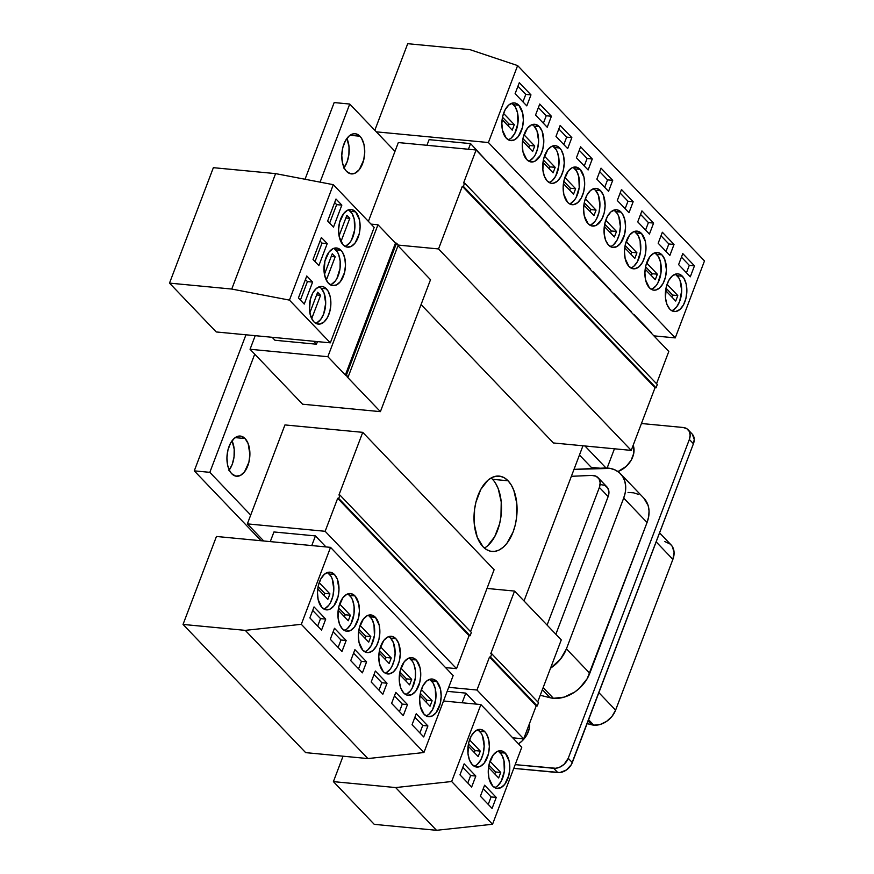 <?xml version="1.0" encoding="UTF-8"?>
<svg xmlns="http://www.w3.org/2000/svg" width="874" height="874" viewBox="0 0 874 874"><rect width="100%" height="100%" fill="white"/><g stroke="black" fill="none" stroke-linecap="round" stroke-linejoin="round"><path stroke-width="1.31" d="M508.275 139.785A18.922 10.663 95.5 0 0 517.79 124.217A18.922 10.663 95.5 0 0 513.683 104.782L518.872 105.273A18.922 10.663 -84.5 0 1 522.543 126.981A18.922 10.663 -84.5 0 1 510.809 140.605A18.922 10.663 -84.5 0 1 506.341 138.256L502.528 130.39L501.84 123.31L502.79 116.002L505.238 109.567L508.799 104.989L512.951 102.968L515.037 103.023L518.872 105.273L522.685 113.139L523.373 120.219L522.423 127.528L518.304 136.541L514.371 139.906L510.165 140.506L506.341 138.256A18.922 10.663 -84.5 0 1 502.659 116.548A18.922 10.663 -84.5 0 1 514.404 102.935A18.922 10.663 -84.5 0 1 518.872 105.273L513.683 104.782A18.922 10.663 95.5 0 0 511.76 103.252M528.704 161.155A18.922 10.663 95.5 0 0 538.231 145.587A18.922 10.663 95.5 0 0 534.123 126.151L539.302 126.643A18.922 10.663 -84.5 0 1 542.983 148.351A18.922 10.663 -84.5 0 1 531.25 161.974A18.922 10.663 -84.5 0 1 526.782 159.625L522.969 151.759L522.281 144.68L523.231 137.371L527.35 128.358L531.283 124.993L535.478 124.392L539.302 126.643L542.186 131.406L543.803 141.588L542.852 148.897L540.416 155.332L534.812 161.275L530.605 161.876L526.782 159.625A18.922 10.663 -84.5 0 1 523.1 137.917A18.922 10.663 -84.5 0 1 534.844 124.294A18.922 10.663 -84.5 0 1 539.302 126.643L534.123 126.151A18.922 10.663 95.5 0 0 532.19 124.621M549.145 182.524A18.922 10.663 95.5 0 0 558.672 166.956A18.922 10.663 95.5 0 0 554.553 147.52L559.742 148.012A18.922 10.663 -84.5 0 1 563.424 169.72A18.922 10.663 -84.5 0 1 551.68 183.332A18.922 10.663 -84.5 0 1 547.211 180.994L544.338 176.231L542.852 169.687L543.672 158.74L547.779 149.727L551.712 146.362L555.919 145.761L557.918 146.537L561.337 150.109L563.555 155.878L564.243 162.957L563.293 170.266L560.846 176.701L557.284 181.279L553.133 183.3L551.046 183.245L547.211 180.994A18.922 10.663 -84.5 0 1 543.541 159.287A18.922 10.663 -84.5 0 1 555.274 145.663A18.922 10.663 -84.5 0 1 559.742 148.012L554.553 147.52A18.922 10.663 95.5 0 0 552.63 145.991M569.586 203.882A18.922 10.663 95.5 0 0 579.101 188.325A18.922 10.663 95.5 0 0 574.994 168.879L580.183 169.381A18.922 10.663 -84.5 0 1 583.854 191.089A18.922 10.663 -84.5 0 1 572.12 204.702A18.922 10.663 -84.5 0 1 567.652 202.364L563.839 194.487L563.151 187.418L564.101 180.099L568.22 171.096L572.153 167.732L576.348 167.131L580.183 169.381L583.996 177.247L584.684 184.316L583.734 191.635L581.286 198.07L577.714 202.648L573.573 204.669L569.477 203.828L567.652 202.364A18.922 10.663 -84.5 0 1 563.97 180.645A18.922 10.663 -84.5 0 1 575.715 167.032A18.922 10.663 -84.5 0 1 580.183 169.381L574.994 168.879A18.922 10.663 95.5 0 0 573.071 167.36M590.016 225.252A18.922 10.663 95.5 0 0 599.542 209.684A18.922 10.663 95.5 0 0 595.434 190.248L600.613 190.74A18.922 10.663 -84.5 0 1 604.295 212.458A18.922 10.663 -84.5 0 1 592.561 226.071A18.922 10.663 -84.5 0 1 588.093 223.722L584.28 215.856L583.592 208.788L584.542 201.468L586.989 195.033L590.551 190.456L594.691 188.434L596.789 188.5L600.613 190.74L603.497 195.503L605.114 205.685L604.163 212.994L601.727 219.429L596.123 225.372L591.916 225.973L588.093 223.722A18.922 10.663 -84.5 0 1 584.411 202.014A18.922 10.663 -84.5 0 1 596.155 188.402A18.922 10.663 -84.5 0 1 600.613 190.74L595.434 190.248A18.922 10.663 95.5 0 0 593.501 188.718M610.456 246.621A18.922 10.663 95.5 0 0 619.983 231.053A18.922 10.663 95.5 0 0 615.864 211.617L621.053 212.109A18.922 10.663 -84.5 0 1 624.735 233.817A18.922 10.663 -84.5 0 1 612.991 247.44A18.922 10.663 -84.5 0 1 608.523 245.091L605.649 240.328L604.163 233.784L604.983 222.837L607.419 216.402L610.992 211.825L615.132 209.804L617.23 209.858L621.053 212.109L622.649 214.217L624.866 219.975L625.555 227.054L624.604 234.363L620.485 243.376L616.552 246.741L612.357 247.342L608.523 245.091A18.922 10.663 -84.5 0 1 604.852 223.383A18.922 10.663 -84.5 0 1 616.585 209.771A18.922 10.663 -84.5 0 1 621.053 212.109L615.864 211.617A18.922 10.663 95.5 0 0 613.941 210.088M630.897 267.99A18.922 10.663 95.5 0 0 640.413 252.422A18.922 10.663 95.5 0 0 636.305 232.987L641.494 233.478A18.922 10.663 -84.5 0 1 645.165 255.186A18.922 10.663 -84.5 0 1 633.431 268.81A18.922 10.663 -84.5 0 1 628.963 266.461L625.15 258.595L624.462 251.515L625.413 244.207L629.531 235.193L633.464 231.828L637.659 231.228L641.494 233.478L645.307 241.344L645.995 248.424L645.045 255.732L642.598 262.167L639.025 266.745L634.885 268.766L632.798 268.711L628.963 266.461A18.922 10.663 -84.5 0 1 625.281 244.753A18.922 10.663 -84.5 0 1 637.026 231.129A18.922 10.663 -84.5 0 1 641.494 233.478L636.305 232.987A18.922 10.663 95.5 0 0 634.382 231.457M651.327 289.349A18.922 10.663 95.5 0 0 660.853 273.791A18.922 10.663 95.5 0 0 656.745 254.345L661.935 254.847A18.922 10.663 -84.5 0 1 665.606 276.555A18.922 10.663 -84.5 0 1 653.872 290.168A18.922 10.663 -84.5 0 1 649.404 287.83L645.591 279.964L644.903 272.885L645.853 265.576L649.972 256.563L653.905 253.198L658.1 252.597L661.935 254.847L664.808 259.6L666.425 269.793L665.475 277.102L663.038 283.537L659.466 288.114L655.325 290.135L653.228 290.081L649.404 287.83A18.922 10.663 -84.5 0 1 645.722 266.122A18.922 10.663 -84.5 0 1 657.466 252.499A18.922 10.663 -84.5 0 1 661.935 254.847L656.745 254.345A18.922 10.663 95.5 0 0 654.812 252.826M671.767 310.718A18.922 10.663 95.5 0 0 681.294 295.161A18.922 10.663 95.5 0 0 677.175 275.714L682.365 276.217A18.922 10.663 -84.5 0 1 686.046 297.925A18.922 10.663 -84.5 0 1 674.302 311.537A18.922 10.663 -84.5 0 1 669.834 309.188L666.96 304.436L665.475 297.892L666.294 286.934L668.73 280.499L672.303 275.922L676.443 273.901L678.541 273.966L680.54 274.742L683.96 278.314L686.177 284.083L686.866 291.151L685.915 298.471L683.468 304.906L679.906 309.483L675.755 311.505L671.669 310.663L669.834 309.188A18.922 10.663 -84.5 0 1 666.163 287.48A18.922 10.663 -84.5 0 1 677.896 273.868A18.922 10.663 -84.5 0 1 682.365 276.217L677.175 275.714A18.922 10.663 95.5 0 0 675.252 274.185M323.893 609.047A18.922 10.663 95.5 0 0 333.42 593.479A18.922 10.663 95.5 0 0 329.312 574.043L334.491 574.535A18.922 10.663 -84.5 0 1 338.172 596.243A18.922 10.663 -84.5 0 1 326.428 609.866A18.922 10.663 -84.5 0 1 321.971 607.517L318.158 599.651L317.47 592.572L318.42 585.263L320.867 578.828L324.429 574.251L328.569 572.23L330.667 572.284L334.491 574.535L337.375 579.298L338.992 589.48L338.041 596.789L333.923 605.802L329.99 609.167L325.794 609.768L321.971 607.517A18.922 10.663 -84.5 0 1 318.289 585.809A18.922 10.663 -84.5 0 1 330.033 572.197A18.922 10.663 -84.5 0 1 334.491 574.535L329.312 574.043A18.922 10.663 95.5 0 0 327.379 572.514M344.334 630.416A18.922 10.663 95.5 0 0 353.861 614.848A18.922 10.663 95.5 0 0 349.742 595.413L354.931 595.904A18.922 10.663 -84.5 0 1 358.613 617.612A18.922 10.663 -84.5 0 1 346.869 631.236A18.922 10.663 -84.5 0 1 342.4 628.887L339.527 624.123L338.041 617.579L338.861 606.632L342.969 597.619L346.902 594.254L351.108 593.654L354.931 595.904L358.744 603.77L359.433 610.85L358.482 618.158L354.363 627.171L350.43 630.536L346.235 631.137L342.4 628.887A18.922 10.663 -84.5 0 1 338.73 607.179A18.922 10.663 -84.5 0 1 350.463 593.555A18.922 10.663 -84.5 0 1 354.931 595.904L349.742 595.413A18.922 10.663 95.5 0 0 347.819 593.883M364.764 651.786A18.922 10.663 95.5 0 0 374.291 636.217A18.922 10.663 95.5 0 0 370.183 616.782L375.372 617.273A18.922 10.663 -84.5 0 1 379.043 638.981A18.922 10.663 -84.5 0 1 367.309 652.594A18.922 10.663 -84.5 0 1 362.841 650.256L359.028 642.39L358.34 635.311L359.29 628.002L363.409 618.989L367.342 615.624L371.537 615.023L375.372 617.273L379.185 625.139L379.873 632.219L378.923 639.528L376.476 645.962L372.903 650.54L368.762 652.561L366.665 652.507L362.841 650.256A18.922 10.663 -84.5 0 1 359.159 628.548A18.922 10.663 -84.5 0 1 370.904 614.925A18.922 10.663 -84.5 0 1 375.372 617.273L370.183 616.782A18.922 10.663 95.5 0 0 368.26 615.252M385.205 673.144A18.922 10.663 95.5 0 0 394.731 657.587A18.922 10.663 95.5 0 0 390.623 638.14L395.802 638.643A18.922 10.663 -84.5 0 1 399.484 660.351A18.922 10.663 -84.5 0 1 387.75 673.963A18.922 10.663 -84.5 0 1 383.282 671.625L379.469 663.748L378.781 656.68L379.731 649.36L383.85 640.358L387.783 636.993L391.978 636.392L395.802 638.643L398.686 643.395L400.303 653.577L399.352 660.897L396.905 667.332L393.344 671.909L389.203 673.93L385.106 673.089L383.282 671.625A18.922 10.663 -84.5 0 1 379.6 649.906A18.922 10.663 -84.5 0 1 391.344 636.294A18.922 10.663 -84.5 0 1 395.802 638.643L390.623 638.14A18.922 10.663 95.5 0 0 388.69 636.622M405.645 694.513A18.922 10.663 95.5 0 0 415.172 678.945A18.922 10.663 95.5 0 0 411.053 659.509L416.243 660.001A18.922 10.663 -84.5 0 1 419.924 681.72A18.922 10.663 -84.5 0 1 408.18 695.333A18.922 10.663 -84.5 0 1 403.712 692.984L400.838 688.231L399.352 681.687L400.172 670.729L404.28 661.727L408.213 658.362L412.419 657.761L416.243 660.001L420.055 667.867L420.744 674.947L419.793 682.255L415.674 691.268L411.741 694.633L407.546 695.234L403.712 692.984A18.922 10.663 -84.5 0 1 400.041 671.276A18.922 10.663 -84.5 0 1 411.774 657.663A18.922 10.663 -84.5 0 1 416.243 660.001L411.053 659.509A18.922 10.663 95.5 0 0 409.13 657.98M426.086 715.882A18.922 10.663 95.5 0 0 435.602 700.314A18.922 10.663 95.5 0 0 431.494 680.879L436.683 681.37A18.922 10.663 -84.5 0 1 440.354 703.078A18.922 10.663 -84.5 0 1 428.621 716.702A18.922 10.663 -84.5 0 1 424.152 714.353L420.339 706.487L419.651 699.408L420.602 692.099L423.049 685.664L426.61 681.086L430.762 679.065L432.849 679.12L436.683 681.37L440.496 689.236L441.184 696.316L440.234 703.625L436.115 712.638L432.182 716.003L427.976 716.604L424.152 714.353A18.922 10.663 -84.5 0 1 420.47 692.645A18.922 10.663 -84.5 0 1 432.215 679.032A18.922 10.663 -84.5 0 1 436.683 681.37L431.494 680.879A18.922 10.663 95.5 0 0 429.571 679.349M474.254 766.247A18.922 10.663 95.5 0 0 483.781 750.679A18.922 10.663 95.5 0 0 479.673 731.243L484.852 731.735A18.922 10.663 -84.5 0 1 488.533 753.443A18.922 10.663 -84.5 0 1 476.789 767.066A18.922 10.663 -84.5 0 1 472.321 764.717L469.447 759.965L467.961 753.41L468.781 742.463L471.217 736.028L474.79 731.451L478.93 729.429L481.028 729.484L484.852 731.735L486.447 733.843L488.664 739.601L489.353 746.68L488.402 753.989L484.283 763.002L480.35 766.367L476.155 766.968L472.321 764.717A18.922 10.663 -84.5 0 1 468.65 743.009A18.922 10.663 -84.5 0 1 480.383 729.397A18.922 10.663 -84.5 0 1 484.852 731.735L479.673 731.243A18.922 10.663 95.5 0 0 477.739 729.714M494.695 787.616A18.922 10.663 95.5 0 0 504.222 772.048A18.922 10.663 95.5 0 0 500.103 752.612L505.292 753.104A18.922 10.663 -84.5 0 1 508.974 774.812A18.922 10.663 -84.5 0 1 497.23 788.435A18.922 10.663 -84.5 0 1 492.761 786.087L488.948 778.221L488.26 771.141L489.211 763.832L493.329 754.819L497.262 751.454L501.458 750.853L505.292 753.104L509.105 760.97L509.793 768.049L508.843 775.358L504.724 784.371L500.791 787.736L496.596 788.337L492.761 786.087A18.922 10.663 -84.5 0 1 489.079 764.379A18.922 10.663 -84.5 0 1 500.824 750.755A18.922 10.663 -84.5 0 1 505.292 753.104L500.103 752.612A18.922 10.663 95.5 0 0 498.18 751.083M345.012 246.348A18.922 10.663 95.5 0 0 354.538 230.78A18.922 10.663 95.5 0 0 350.419 211.344L355.609 211.836A18.922 10.663 -84.5 0 1 359.29 233.544A18.922 10.663 -84.5 0 1 347.546 247.167A18.922 10.663 -84.5 0 1 343.078 244.818L339.265 236.952L338.577 229.873L339.527 222.564L343.646 213.562L347.579 210.197L351.785 209.585L355.609 211.836L359.422 219.702L360.11 226.781L359.159 234.09L355.041 243.103L351.108 246.468L346.912 247.069L343.078 244.818A18.922 10.663 -84.5 0 1 339.407 223.11A18.922 10.663 -84.5 0 1 351.14 209.498A18.922 10.663 -84.5 0 1 355.609 211.836L350.419 211.344A18.922 10.663 95.5 0 0 348.497 209.815M330.394 284.826A18.922 10.663 95.5 0 0 339.92 269.258A18.922 10.663 95.5 0 0 335.802 249.822L340.991 250.314A18.922 10.663 -84.5 0 1 344.673 272.033A18.922 10.663 -84.5 0 1 332.928 285.645A18.922 10.663 -84.5 0 1 328.46 283.296L325.587 278.544L324.101 272L324.92 261.042L329.028 252.04L332.961 248.675L337.167 248.074L340.991 250.314L342.586 252.422L344.804 258.18L345.492 265.259L344.542 272.568L340.423 281.581L336.49 284.946L332.295 285.547L328.46 283.296A18.922 10.663 -84.5 0 1 324.789 261.588A18.922 10.663 -84.5 0 1 336.523 247.976A18.922 10.663 -84.5 0 1 340.991 250.314L335.802 249.822A18.922 10.663 95.5 0 0 333.879 248.292M315.776 323.304A18.922 10.663 95.5 0 0 325.303 307.746A18.922 10.663 95.5 0 0 321.195 288.3L326.373 288.802A18.922 10.663 -84.5 0 1 330.055 310.51A18.922 10.663 -84.5 0 1 318.311 324.123A18.922 10.663 -84.5 0 1 313.842 321.774L310.969 317.022L309.483 310.478L310.303 299.52L312.739 293.085L316.312 288.507L320.452 286.486L322.55 286.552L324.549 287.327L327.969 290.9L330.186 296.668L330.875 303.737L329.924 311.057L327.477 317.491L323.915 322.069L319.764 324.09L315.678 323.249L313.842 321.774A18.922 10.663 -84.5 0 1 310.172 300.066A18.922 10.663 -84.5 0 1 321.905 286.454A18.922 10.663 -84.5 0 1 326.373 288.802L321.195 288.3A18.922 10.663 95.5 0 0 319.261 286.77M588.115 720.974L591.785 724.808A18.922 14.05 -43.7 0 0 593.785 725.147L588.595 719.728L593.785 725.147A18.922 14.05 -43.7 0 0 615.602 710.147L598.876 692.656L615.602 710.147L612.019 716.341L606.622 721.367L600.209 724.47L593.785 725.147A18.922 14.05 136.3 0 1 591.785 724.808L587.099 723.639L591.785 724.808L588.115 720.974M542.372 689.673L550.063 697.725A31.54 23.423 -43.7 0 0 553.406 698.293L543.158 687.587L553.406 698.293A31.54 23.423 -43.7 0 0 589.775 673.286L566.418 648.869L560.452 659.193L550.533 668.184A31.54 23.423 136.3 0 0 566.418 648.869L623.697 498.082L566.418 648.869L589.775 673.286L647.055 522.499A31.54 23.423 -43.7 0 0 643.909 498.224L620.551 473.806A31.54 23.423 136.3 0 1 623.697 498.082L647.055 522.499L587.241 678.595L579.604 688.133L574.797 692L564.123 697.146L553.406 698.293A31.54 23.423 -43.7 0 1 550.063 697.725L540.241 695.267L550.063 697.725L542.372 689.673M508.067 480.787A37.844 21.337 -84.5 0 1 515.42 524.203A37.844 21.337 -84.5 0 1 491.942 551.439A37.844 21.337 -84.5 0 1 483.005 546.753L477.259 537.226L474.287 524.138L474.56 509.466L475.915 502.244L480.798 489.374L487.932 480.219L492.007 477.499L496.224 476.166L500.409 476.286L504.407 477.849L508.067 480.787L511.246 484.994L513.814 490.303L516.785 503.402L516.512 518.063L515.157 525.296L513.06 532.08L506.931 543.311L503.14 547.321L499.065 550.041L494.848 551.363L490.664 551.254L486.665 549.691L483.005 546.753A37.844 21.337 -84.5 0 1 475.653 503.337A37.844 21.337 -84.5 0 1 499.13 476.101A37.844 21.337 -84.5 0 1 508.067 480.787L492.51 479.302L508.067 480.787M484.414 548.074A37.844 21.337 95.5 0 0 501.053 515.78A37.844 21.337 95.5 0 0 492.51 479.302A37.844 21.337 95.5 0 0 491.101 477.969M359.946 136.224A20.178 11.373 -84.5 0 1 363.868 159.385A20.178 11.373 -84.5 0 1 351.348 173.904A20.178 11.373 -84.5 0 1 346.574 171.402L344.88 169.163L342.51 163.012L341.778 155.463L342.794 147.662L345.405 140.801L349.207 135.918L353.62 133.766L355.86 133.831L359.946 136.224L361.639 138.463L364.01 144.614L364.742 152.163L363.726 159.964L359.334 169.567L355.139 173.161L350.66 173.806L346.574 171.402A20.178 11.373 -84.5 0 1 342.652 148.252A20.178 11.373 -84.5 0 1 355.183 133.722A20.178 11.373 -84.5 0 1 359.946 136.224L350.026 135.284L359.946 136.224M344.083 167.677A20.178 11.373 95.5 0 0 346.88 138.474L349.032 146.799L348.89 154.622L347.044 162.094L343.777 168.092M245.091 438.562A20.178 11.373 -84.5 0 1 249.024 461.712A20.178 11.373 -84.5 0 1 236.493 476.243A20.178 11.373 -84.5 0 1 231.73 473.741L230.037 471.501L227.666 465.35L226.934 457.801L227.95 450.001L230.55 443.14L234.363 438.256L238.777 436.093L241.016 436.159L245.091 438.562L248.161 443.631L249.898 454.502L248.882 462.302L244.491 471.905L240.295 475.5L235.816 476.144L231.73 473.741A20.178 11.373 -84.5 0 1 227.808 450.58A20.178 11.373 -84.5 0 1 240.328 436.06A20.178 11.373 -84.5 0 1 245.091 438.562L235.182 437.612L245.091 438.562M229.239 470.004A20.178 11.373 95.5 0 0 232.025 440.802L234.188 449.138L234.046 456.96L232.2 464.433L228.933 470.42M668.807 351.446L476.112 149.989L398.326 142.56L394.982 151.355L349.731 104.05L320.07 182.142L349.731 104.05L334.174 102.564L305.037 179.257L334.174 102.564L349.731 104.05L394.982 151.355L398.326 142.56L476.112 149.989L463.591 182.972L464.629 183.07L463.373 186.37L462.335 186.271L438.529 248.937L631.225 450.394L655.03 387.728L462.335 186.271L438.529 248.937L398.238 245.091L438.529 248.937L631.225 450.394L655.03 387.728L656.068 387.827L657.314 384.527L464.629 183.07L463.591 182.972L476.112 149.989L668.807 351.446L656.549 383.719L668.807 351.446M448.701 687.325L476.975 690.023L523.679 738.858L512.699 737.809L523.679 738.858L476.975 690.023L489.495 657.04L536.21 705.875L523.679 738.858L536.21 705.875L537.248 705.974L538.504 702.674L491.789 653.839L490.533 657.139L489.495 657.04L476.975 690.023L448.701 687.325M476.319 704.127L465.787 693.115L447.171 691.334L465.787 693.115L462.127 702.772L465.787 693.115L476.319 704.127M247.364 523.876L325.15 531.294L456.534 668.654L445.554 667.605L456.534 668.654L469.065 635.671L337.681 498.311L325.15 531.294L456.534 668.654L469.065 635.671L470.103 635.769L471.348 632.47L339.975 495.11L338.719 498.409L337.681 498.311L325.15 531.294L247.364 523.876L263.73 540.984L247.364 523.876L284.946 424.928L362.743 432.346L284.946 424.928L247.364 523.876M325.969 546.927L315.438 535.915L273.944 531.96L270.274 541.618L273.944 531.96L315.438 535.915L311.767 545.573L315.438 535.915L325.969 546.927M194.268 470.857L261.108 540.733L194.268 470.857L245.955 334.797L194.268 470.857L209.826 472.342L250.707 515.081L209.826 472.342L194.268 470.857M579.451 455.004L591.272 467.361L579.451 455.004M495.689 483.508L498.256 488.817L501.228 501.916L500.955 516.578L499.6 523.81L494.717 536.68L487.583 545.835M692.295 434.159L694.24 439.458L693.432 443.741L571.301 764.695L566.33 770.049L559.873 772.55L513.77 768.377L557.765 772.572A12.618 9.363 -43.7 0 0 572.317 762.565L568.231 758.293L564.167 764.237L560.147 766.99L555.788 768.279L515.19 764.63L553.679 768.301L557.765 772.572L553.679 768.301A12.618 9.363 136.3 0 0 568.231 758.293L689.346 439.469L568.231 758.293L572.317 762.565L693.432 443.741A12.618 9.363 -43.7 0 0 692.175 434.028L688.089 429.757A12.618 9.363 136.3 0 1 689.346 439.469L693.432 443.741L689.346 439.469L690.154 435.186L689.258 431.406L686.8 428.697L683.14 427.484A12.618 9.363 136.3 0 1 688.089 429.757M571.367 476.308L582.958 445.784L571.367 476.308L591.774 475.412L571.367 476.308L524.007 600.962L571.367 476.308M490.751 653.741L514.557 591.075L561.272 639.91L537.729 701.877L561.272 639.91L514.557 591.075L490.751 653.741L491.789 653.839L490.751 653.741M347.109 376.847L380.398 411.643L430.511 279.713L397.998 245.725L430.511 279.713L380.398 411.643L302.601 404.214L254.727 354.156L209.826 472.342L254.727 354.156L250.051 349.272L302.601 404.214L380.398 411.643L347.109 376.847L348.147 376.945L347.109 376.847M584.957 445.98L606.032 468.005L584.957 445.98M607.135 468.038L614.444 448.788L607.135 468.038M553.428 442.965L421.06 304.578L553.428 442.965L631.225 450.394L553.428 442.965M368.391 221.362L394.982 151.355L368.391 221.362M600.318 468.224L591.272 467.361L600.318 468.224M255.219 335.671L250.051 349.272L255.219 335.671M398.26 245.015L395.474 243.081L377.961 224.771L371.013 224.105L377.961 224.771L327.837 356.701L250.051 349.272L327.837 356.701L345.361 375.012L348.147 376.945L398.26 245.015L396.512 243.18L346.399 375.11L345.361 375.012L395.474 243.081L377.961 224.771L327.837 356.701L345.361 375.012L395.474 243.081L396.512 243.18L346.399 375.11L348.147 376.945L398.26 245.015M316.464 344.214L317.448 341.614L316.464 344.214L313.613 341.253L316.464 344.214L274.971 340.259L316.464 344.214M470.583 631.673L494.116 569.706L362.743 432.346L338.937 495.012L339.975 495.11L338.937 495.012L362.743 432.346L494.116 569.706L470.583 631.673M487.004 588.442L514.557 591.075L487.004 588.442M462.335 186.271L463.373 186.37L656.068 387.827L655.03 387.728L462.335 186.271M656.068 387.827L657.314 384.527L464.629 183.07L463.373 186.37L656.068 387.827M337.681 498.311L338.719 498.409L470.103 635.769L469.065 635.671L337.681 498.311M470.103 635.769L471.348 632.47L339.975 495.11L338.719 498.409L470.103 635.769M489.495 657.04L490.533 657.139L537.248 705.974L536.21 705.875L489.495 657.04M537.248 705.974L538.504 702.674L491.789 653.839L490.533 657.139L537.248 705.974M598.122 477.728A12.618 9.363 136.3 0 0 591.774 475.412L596.002 476.21L598.985 478.821L600.176 482.809L599.378 487.43L547.091 625.085L599.378 487.43L608.14 496.596A12.618 9.363 -43.7 0 0 606.884 486.884L598.122 477.728A12.618 9.363 136.3 0 1 599.378 487.43L608.14 496.596L555.853 634.251L608.14 496.596L608.938 491.964L607.736 487.987L604.764 485.365L600.536 484.578M620.551 473.806A31.54 23.423 136.3 0 0 604.688 468.027L574 469.371L610.26 468.409L615.252 470.004L619.469 472.768L622.703 476.548L624.812 481.203L625.697 486.501L625.314 492.215L623.697 498.082L647.055 522.499L648.672 516.632L649.054 510.919L648.169 505.62L643.843 498.147M641.44 423.508L683.14 427.484L641.44 423.508M633.191 445.227A20.178 14.989 136.3 0 1 617.962 471.578L626.254 466.355L631.137 460.259L633.737 453.387L633.191 445.216M518.49 743.861L521.844 741.207L526.727 735.1L529.338 728.239L529.557 723.388A20.178 14.989 136.3 0 1 518.49 743.861M638.61 494.422L633.606 492.827L628.045 492.455M664.819 541.552L670.347 544.163L672.292 546.447L674.083 552.412L672.882 559.36L656.156 541.869L672.882 559.36A18.922 14.05 -43.7 0 0 671.003 544.797L659.575 532.856M672.882 559.36L615.602 710.147L672.882 559.36M468.431 149.257L470.573 143.609L429.09 139.654L426.938 145.292L429.09 139.654L470.573 143.609L487.932 162.345L470.573 143.609L468.431 149.257M508.526 183.289L491.013 164.978L508.526 183.289M528.967 204.658L511.443 186.348L528.967 204.658M549.407 226.027L531.884 207.717L549.407 226.027M569.837 247.397L552.324 229.075L569.837 247.397M590.278 268.766L572.754 250.445L590.278 268.766M610.718 290.124L593.195 271.814L610.718 290.124M631.148 311.494L613.635 293.183L631.148 311.494M651.589 332.863L634.076 314.553L651.589 332.863M272.131 337.288L274.971 340.259L272.131 337.288M675.252 337.899L488.402 142.538L376.323 131.843L488.402 142.538L517.627 65.583L469.95 49.643L407.71 43.7L374.826 130.281L407.71 43.7L469.95 49.643L517.627 65.583L488.402 142.538L675.252 337.899L653.894 335.856L675.252 337.899L704.488 260.933L675.252 337.899M704.488 260.933L517.627 65.583L704.488 260.933M515.114 93.671L519.298 82.68L530.977 94.895L526.793 105.885L515.114 93.671L519.298 82.68L530.977 94.895L525.787 94.392L517.954 86.209L525.787 94.392L530.977 94.895L526.793 105.885L515.114 93.671M535.554 115.04L539.728 104.05L551.407 116.253L547.233 127.254L535.554 115.04L539.728 104.05L551.407 116.253L546.228 115.761L538.395 107.578L546.228 115.761L551.407 116.253L547.233 127.254L535.554 115.04M555.995 136.41L560.168 125.419L571.847 137.622L567.674 148.613L555.995 136.41L560.168 125.419L571.847 137.622L566.658 137.131L558.825 128.937L566.658 137.131L571.847 137.622L567.674 148.613L555.995 136.41M576.425 157.779L580.609 146.777L592.288 158.992L588.104 169.982L576.425 157.779L580.609 146.777L592.288 158.992L587.099 158.5L579.265 150.306L587.099 158.5L592.288 158.992L588.104 169.982L576.425 157.779M596.866 179.137L601.039 168.147L612.718 180.361L608.544 191.351L596.866 179.137L601.039 168.147L612.718 180.361L607.539 179.858L599.706 171.675L607.539 179.858L612.718 180.361L608.544 191.351L596.866 179.137M617.306 200.507L621.48 189.516L633.158 201.73L628.985 212.721L617.306 200.507L621.48 189.516L633.158 201.73L627.969 201.228L620.136 193.045L627.969 201.228L633.158 201.73L628.985 212.721L617.306 200.507M637.736 221.876L641.92 210.885L653.599 223.088L649.415 234.09L637.736 221.876L641.92 210.885L653.599 223.088L648.41 222.597L640.576 214.414L648.41 222.597L653.599 223.088L649.415 234.09L637.736 221.876M658.177 243.245L662.35 232.244L674.029 244.458L669.855 255.448L658.177 243.245L662.35 232.244L674.029 244.458L668.85 243.966L661.017 235.772L668.85 243.966L674.029 244.458L669.855 255.448L658.177 243.245M678.617 264.614L682.791 253.613L694.469 265.827L690.296 276.818L678.617 264.614L682.791 253.613L694.469 265.827L689.28 265.335L681.447 257.142L689.28 265.335L694.469 265.827L690.296 276.818L678.617 264.614M330.536 547.364L453.169 675.569L423.934 752.525L367.888 758.566L305.66 752.634L367.888 758.566L245.266 630.362L183.037 624.429L305.66 752.634L183.037 624.429L245.266 630.362L301.312 624.32L330.536 547.364L216.446 536.472L330.536 547.364L301.312 624.32L423.934 752.525L453.169 675.569L330.536 547.364M216.446 536.472L183.037 624.429L216.446 536.472M309.866 617.907L314.039 606.917L325.718 619.12L321.545 630.11L309.866 617.907L314.039 606.917L325.718 619.12L320.529 618.628L312.695 610.434L320.529 618.628L325.718 619.12L321.545 630.11L309.866 617.907M330.296 639.276L334.48 628.275L346.159 640.489L341.974 651.48L330.296 639.276L334.48 628.275L346.159 640.489L340.969 639.997L333.136 631.804L340.969 639.997L346.159 640.489L341.974 651.48L330.296 639.276M350.736 660.635L354.91 649.644L366.588 661.858L362.415 672.849L350.736 660.635L354.91 649.644L366.588 661.858L361.41 661.356L353.577 653.173L361.41 661.356L366.588 661.858L362.415 672.849L350.736 660.635M371.177 682.004L375.35 671.014L387.029 683.228L382.856 694.218L371.177 682.004L375.35 671.014L387.029 683.228L381.84 682.725L374.006 674.542L381.84 682.725L387.029 683.228L382.856 694.218L371.177 682.004M391.607 703.373L395.791 692.383L407.47 704.586L403.285 715.587L391.607 703.373L395.791 692.383L407.47 704.586L402.28 704.094L394.447 695.912L402.28 704.094L407.47 704.586L403.285 715.587L391.607 703.373M412.047 724.743L416.221 713.741L427.899 725.955L423.726 736.946L412.047 724.743L416.221 713.741L427.899 725.955L422.721 725.464L414.888 717.27L422.721 725.464L427.899 725.955L423.726 736.946L412.047 724.743M480.897 704.564L521.778 747.292L492.543 824.258L436.508 830.3L374.269 824.357L436.508 830.3L395.627 787.561L333.398 781.629L374.269 824.357L333.398 781.629L395.627 787.561L451.661 781.52L480.897 704.564L443.5 700.992L480.897 704.564L451.661 781.52L492.543 824.258L521.778 747.292L480.897 704.564M343.056 756.196L333.398 781.629L343.056 756.196M459.975 774.845L464.149 763.854L475.827 776.057L471.654 787.048L459.975 774.845L464.149 763.854L475.827 776.057L470.638 775.566L462.805 767.372L470.638 775.566L475.827 776.057L471.654 787.048L459.975 774.845M480.405 796.214L484.589 785.213L496.257 797.427L492.084 808.417L480.405 796.214L484.589 785.213L496.257 797.427L491.079 796.935L483.246 788.741L491.079 796.935L496.257 797.427L492.084 808.417L480.405 796.214M374.17 227.404L330.317 342.837L216.228 331.956L330.317 342.837L289.447 300.11L231.752 289.054L169.512 283.11L216.228 331.956L169.512 283.11L231.752 289.054L275.594 173.62L213.365 167.677L169.512 283.11L213.365 167.677L275.594 173.62L333.3 184.676L374.17 227.404L333.3 184.676L289.447 300.11L330.317 342.837L374.17 227.404M327.652 221.013L335.998 199.021L341.843 205.128L333.486 227.12L327.652 221.013L335.998 199.021L341.843 205.128L336.654 204.636L334.666 202.55L336.654 204.636L341.843 205.128L333.486 227.12L327.652 221.013M313.034 259.491L321.392 237.499L327.226 243.606L318.868 265.598L313.034 259.491L321.392 237.499L327.226 243.606L322.036 243.114L320.048 241.027L322.036 243.114L327.226 243.606L318.868 265.598L313.034 259.491M298.416 297.968L306.774 275.976L312.608 282.084L304.261 304.076L298.416 297.968L306.774 275.976L312.608 282.084L307.419 281.592L305.43 279.505L307.419 281.592L312.608 282.084L304.261 304.076L298.416 297.968M316.694 322.932L320.616 319.567L323.686 313.952L325.685 303.245L324.068 293.063L321.195 288.3L319.36 286.836M309.822 312.859L317.644 292.255L320.572 295.314L312.204 317.328L310.456 315.503L312.204 317.328L320.572 295.314L316.628 294.931L320.572 295.314L317.644 292.255L309.822 312.859M331.301 284.454L335.234 281.089L336.905 278.511L340.03 268.46L340.161 261.129L338.686 254.585L337.397 251.93L333.977 248.358M324.44 274.381L332.262 253.777L335.179 256.836L326.821 278.85L325.073 277.025L326.821 278.85L335.179 256.836L331.246 256.453L335.179 256.836L332.262 253.777L324.44 274.381M345.918 245.976L349.851 242.611L351.523 240.033L354.647 229.982L354.232 219.21L352.014 213.453L348.595 209.88M339.057 235.904L346.88 215.299L349.797 218.347L341.439 240.372L339.691 238.536L341.439 240.372L349.797 218.347L345.864 217.976L349.797 218.347L346.88 215.299L339.057 235.904M495.602 787.234L497.645 785.879L501.206 781.301L504.331 771.25L503.916 760.478L501.698 754.71L498.278 751.137M489.986 761.221L500.726 772.452L498.639 777.958L488.544 767.405L498.639 777.958L500.726 772.452L495.536 771.961L488.937 765.056L495.536 771.961L500.726 772.452L489.986 761.221M475.172 765.864L477.204 764.51L480.776 759.932L483.213 753.497L484.163 746.188L482.546 736.006L481.257 733.341L477.838 729.768M469.546 739.863L480.285 751.094L478.198 756.589L468.103 746.035L478.198 756.589L480.285 751.094L475.106 750.591L468.497 743.698L475.106 750.591L480.285 751.094L469.546 739.863M426.993 715.5L429.036 714.145L432.597 709.568L435.722 699.517L435.307 688.745L433.078 682.976L429.669 679.404M421.377 689.499L432.117 700.73L430.03 706.225L419.935 695.671L430.03 706.225L432.117 700.73L426.927 700.227L420.328 693.333L426.927 700.227L432.117 700.73L421.377 689.499M406.552 694.142L410.485 690.777L412.157 688.199L415.281 678.148L415.412 670.817L413.937 664.273L412.648 661.618L409.229 658.046M400.937 668.129L411.676 679.36L409.589 684.855L399.494 674.302L409.589 684.855L411.676 679.36L406.486 678.869L399.888 671.964L406.486 678.869L411.676 679.36L400.937 668.129M386.122 672.772L390.055 669.408L391.727 666.829L394.174 660.394L395.124 653.086L393.497 642.903L390.623 638.14L388.788 636.676M380.496 646.76L391.235 657.991L389.149 663.486L379.054 652.933L389.149 663.486L391.235 657.991L386.057 657.499L379.447 650.595L386.057 657.499L391.235 657.991L380.496 646.76M365.682 651.403L367.725 650.048L371.286 645.471L374.411 635.42L373.996 624.648L371.767 618.879L368.358 615.307M360.055 625.391L370.805 636.622L368.719 642.117L358.624 631.574L368.719 642.117L370.805 636.622L365.616 636.13L359.017 629.225L365.616 636.13L370.805 636.622L360.055 625.391M345.241 630.034L347.284 628.679L350.845 624.102L353.97 614.051L354.101 606.72L352.626 600.165L351.337 597.51L347.918 593.938M339.625 604.021L350.365 615.252L348.278 620.759L338.183 610.205L348.278 620.759L350.365 615.252L345.175 614.761L338.577 607.856L345.175 614.761L350.365 615.252L339.625 604.021M324.811 608.665L328.744 605.3L330.416 602.732L332.852 596.297L333.802 588.989L332.186 578.806L330.896 576.141L327.477 572.568M319.185 582.663L329.924 593.894L327.837 599.389L317.743 588.836L327.837 599.389L329.924 593.894L324.746 593.391L318.136 586.498L324.746 593.391L329.924 593.894L319.185 582.663M672.685 310.346L676.607 306.982L679.677 301.366L681.676 290.66L680.059 280.478L678.77 277.823L675.351 274.25M667.059 284.334L677.798 295.565L675.711 301.06L665.617 290.507L675.711 301.06L677.798 295.565L672.609 295.073L666.01 288.169L672.609 295.073L677.798 295.565L667.059 284.334M652.244 288.977L656.177 285.612L657.849 283.045L660.973 272.994L660.558 262.222L658.33 256.453L654.91 252.881M646.618 262.965L657.357 274.196L655.271 279.691L645.187 269.137L655.271 279.691L657.357 274.196L652.179 273.704L645.58 266.799L652.179 273.704L657.357 274.196L646.618 262.965M631.804 267.608L633.847 266.253L637.408 261.676L640.533 251.625L640.118 240.853L637.9 235.084L634.48 231.512M626.188 241.595L636.928 252.826L634.841 258.333L624.746 247.779L634.841 258.333L636.928 252.826L631.738 252.335L625.139 245.43L631.738 252.335L636.928 252.826L626.188 241.595M611.374 246.239L613.406 244.884L616.978 240.306L619.415 233.871L620.365 226.563L618.748 216.381L617.459 213.715L614.04 210.142M605.748 220.237L616.487 231.468L614.4 236.963L604.305 226.41L614.4 236.963L616.487 231.468L611.297 230.965L604.699 224.072L611.297 230.965L616.487 231.468L605.748 220.237M590.933 224.88L594.866 221.515L596.538 218.937L598.985 212.502L599.935 205.193L598.308 195.011L595.434 190.248L593.599 188.784M585.307 198.868L596.046 210.099L593.959 215.594L583.865 205.04L593.959 215.594L596.046 210.099L590.868 209.596L584.258 202.702L590.868 209.596L596.046 210.099L585.307 198.868M570.493 203.511L574.426 200.146L576.097 197.568L579.222 187.528L578.806 176.745L576.589 170.987L573.169 167.415M564.877 177.498L575.616 188.729L573.53 194.225L563.435 183.671L573.53 194.225L575.616 188.729L570.427 188.238L563.828 181.333L570.427 188.238L575.616 188.729L564.877 177.498M550.052 182.142L552.095 180.787L555.656 176.209L558.781 166.158L558.912 158.817L557.437 152.273L556.148 149.618L552.729 146.045M544.436 156.129L555.176 167.36L553.089 172.855L542.994 162.313L553.089 172.855L555.176 167.36L549.986 166.868L543.388 159.964L549.986 166.868L555.176 167.36L544.436 156.129M529.622 160.772L533.555 157.407L535.227 154.84L537.674 148.405L538.624 141.096L536.997 130.903L534.123 126.151L532.288 124.676M523.996 134.76L534.735 145.991L532.648 151.497L522.554 140.943L532.648 151.497L534.735 145.991L529.557 145.499L522.947 138.595L529.557 145.499L534.735 145.991L523.996 134.76M509.181 139.403L511.224 138.048L514.786 133.471L517.911 123.42L517.495 112.648L515.267 106.879L511.858 103.307M503.566 113.401L514.305 124.632L512.219 130.128L502.124 119.574L512.219 130.128L514.305 124.632L509.116 124.13L502.517 117.236L509.116 124.13L514.305 124.632L503.566 113.401M686.451 272.797L689.28 265.335L686.451 272.797M300.416 300.055L307.419 281.592L300.416 300.055M666.01 251.428L668.85 243.966L666.01 251.428M645.569 230.07L648.41 222.597L645.569 230.07M625.139 208.7L627.969 201.228L625.139 208.7M604.699 187.331L607.539 179.858L604.699 187.331M584.258 165.962L587.099 158.5L584.258 165.962M563.828 144.592L566.658 137.131L563.828 144.592M543.388 123.234L546.228 115.761L543.388 123.234M522.947 101.865L525.787 94.392L522.947 101.865M315.022 261.577L322.036 243.114L315.022 261.577M329.64 223.088L336.654 204.636L329.64 223.088M488.238 804.397L491.079 796.935L488.238 804.397M467.798 783.028L470.638 775.566L467.798 783.028M419.881 732.925L422.721 725.464L419.881 732.925M399.44 711.567L402.28 704.094L399.44 711.567M379.01 690.198L381.84 682.725L379.01 690.198M358.569 668.829L361.41 661.356L358.569 668.829M338.129 647.459L340.969 639.997L338.129 647.459M317.699 626.09L320.529 618.628L317.699 626.09M436.508 830.3L395.627 787.561L451.661 781.52L492.543 824.258L436.508 830.3M367.888 758.566L245.266 630.362L301.312 624.32L423.934 752.525L367.888 758.566M231.752 289.054L275.594 173.62L333.3 184.676L289.447 300.11L231.752 289.054M671.866 297.04L672.609 295.073L671.866 297.04M494.793 773.938L495.536 771.961L494.793 773.938M426.184 702.204L426.927 700.227L426.184 702.204M474.353 752.569L475.106 750.591L474.353 752.569M651.425 275.671L652.179 273.704L651.425 275.671M630.995 254.301L631.738 252.335L630.995 254.301M610.555 232.943L611.297 230.965L610.555 232.943M590.114 211.574L590.868 209.596L590.114 211.574M569.684 190.204L570.427 188.238L569.684 190.204M549.243 168.835L549.986 166.868L549.243 168.835M528.803 147.466L529.557 145.499L528.803 147.466M508.373 126.107L509.116 124.13L508.373 126.107M405.744 680.835L406.486 678.869L405.744 680.835M385.303 659.466L386.057 657.499L385.303 659.466M364.873 638.096L365.616 636.13L364.873 638.096M344.432 616.738L345.175 614.761L344.432 616.738M323.992 595.369L324.746 593.391L323.992 595.369"/></g></svg>
